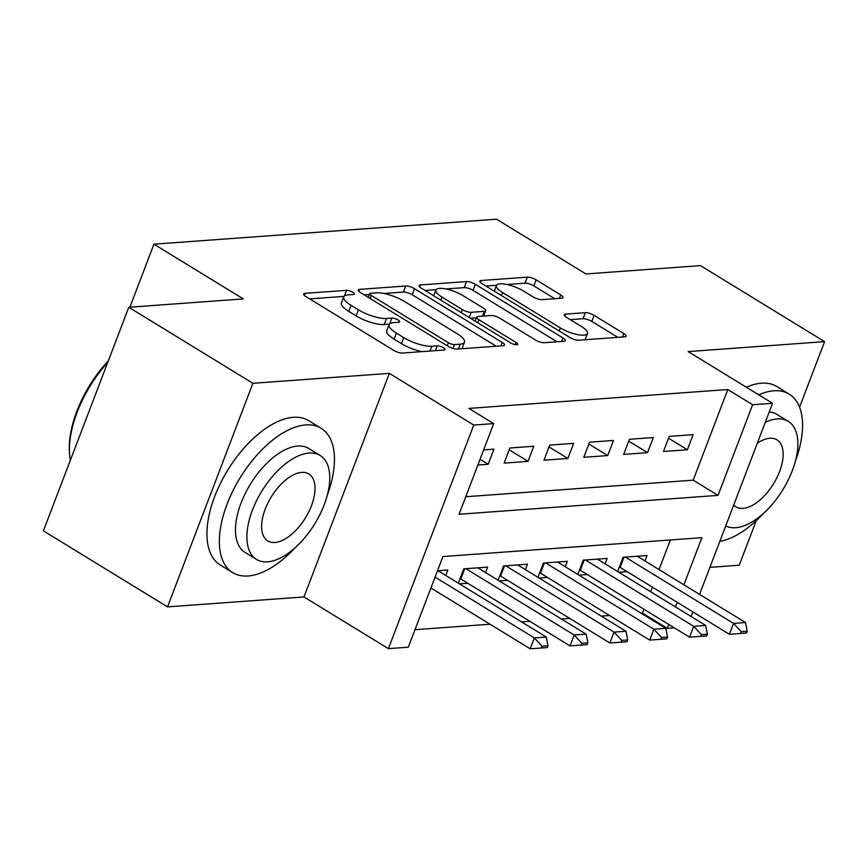 <?xml version="1.0" encoding="UTF-8"?>
<svg xmlns="http://www.w3.org/2000/svg" width="868" height="868" viewBox="0 0 868 868"><rect width="100%" height="100%" fill="white"/><g stroke="black" fill="none" stroke-linecap="round" stroke-linejoin="round"><path stroke-width="1.3" d="M352.723 292.212A4.655 1.378 20.9 0 0 346.582 290.324L305.026 293.351A6.651 1.964 20.9 0 0 303.691 293.959A6.651 1.964 20.9 0 0 305.992 296.617L393.714 350.357A6.651 1.964 20.9 0 0 402.502 353.059L444.047 350.021A4.655 1.378 20.9 0 0 444.991 349.598A4.655 1.378 20.9 0 0 443.374 347.732A4.655 1.378 20.9 0 0 437.233 345.844L431.852 346.234A21.266 6.293 20.9 0 1 403.739 337.598L396.437 333.117A21.266 6.293 20.9 0 1 389.081 324.621A21.266 6.293 20.9 0 1 393.345 322.657L398.727 322.267A4.655 1.378 20.9 0 0 399.66 321.833A4.655 1.378 20.9 0 0 398.054 319.977A4.655 1.378 20.9 0 0 391.902 318.079L386.531 318.48A21.266 6.293 20.9 0 1 358.419 309.833L351.106 305.362A21.266 6.293 20.9 0 1 343.75 296.856A21.266 6.293 20.9 0 1 348.025 294.892L353.406 294.502A4.655 1.378 20.9 0 0 354.339 294.068A4.655 1.378 20.9 0 0 352.723 292.212M561.705 298.191A6.651 1.964 20.9 0 0 563.039 297.583A6.651 1.964 20.9 0 0 560.739 294.925L536.12 279.843A6.651 1.964 20.9 0 0 527.343 277.142L481.197 280.505A6.651 1.964 20.9 0 0 479.863 281.124A6.651 1.964 20.9 0 0 482.163 283.782L569.885 337.511A6.651 1.964 20.9 0 0 578.674 340.213L624.819 336.849A6.651 1.964 20.9 0 0 626.154 336.241A6.651 1.964 20.9 0 0 623.853 333.583L594.124 315.366A6.651 1.964 20.9 0 0 585.336 312.675L565.589 314.108A6.651 1.964 20.9 0 0 564.254 314.726A6.651 1.964 20.9 0 0 566.554 317.384L581.3 326.411A17.783 5.262 20.9 0 1 587.441 333.518A17.783 5.262 20.9 0 1 577.209 334.538A17.783 5.262 20.9 0 1 560.37 327.93L502.626 292.559A17.783 5.262 20.9 0 1 496.474 285.453A17.783 5.262 20.9 0 1 506.706 284.433A17.783 5.262 20.9 0 1 523.545 291.04L533.169 296.932A6.651 1.964 20.9 0 0 541.957 299.634L561.705 298.191M465.758 496.746L693.196 480.167L727.818 389.526L752.643 404.738L772.563 403.284L699.575 594.406M128.779 307.272L252.903 383.298L167.535 606.884L43.4 530.858L128.779 307.272L243.311 298.918L153.94 244.179L496.561 219.203L585.933 273.952L700.465 265.608L824.6 341.634L688.15 351.583L772.563 403.284M167.535 606.884L303.974 596.945L389.352 373.359L252.903 383.298M389.352 373.359L473.765 425.06L493.686 423.606L459.074 514.247L718.031 495.378L752.643 404.738M727.818 389.526L468.861 408.405L493.686 423.606M414.513 288.708A6.651 1.964 20.9 0 0 405.725 286.006L359.58 289.369A6.651 1.964 20.9 0 0 358.245 289.988A6.651 1.964 20.9 0 0 360.546 292.646L448.268 346.375A6.651 1.964 20.9 0 0 457.056 349.077L503.201 345.714A6.651 1.964 20.9 0 0 504.536 345.106A6.651 1.964 20.9 0 0 502.236 342.448L414.513 288.708L412.202 294.751A6.651 1.964 20.9 0 0 403.414 292.049L383.884 293.482M420.394 284.943L466.528 281.579A6.651 1.964 20.9 0 1 475.317 284.281L563.039 338.01A6.651 1.964 20.9 0 1 565.339 340.668A6.651 1.964 20.9 0 1 564.005 341.287L544.258 342.719A6.651 1.964 20.9 0 1 535.469 340.017L499.892 318.231A6.651 1.964 20.9 0 0 491.114 315.529L478.008 316.484A6.651 1.964 20.9 0 0 476.673 317.102A6.651 1.964 20.9 0 0 478.973 319.76L516.015 342.448A4.655 1.378 20.9 0 1 517.621 344.303A4.655 1.378 20.9 0 1 514.941 344.574A4.655 1.378 20.9 0 1 510.536 342.838L421.349 288.209A6.651 1.964 20.9 0 1 419.049 285.561A6.651 1.964 20.9 0 1 420.394 284.943L419.635 286.907M709.905 567.357L739.221 565.22L756.245 520.648M799.558 407.211L824.6 341.634M618.808 572.24L627.119 571.632M578.967 575.148L587.278 574.54M539.136 578.045L547.437 577.448M499.295 580.952L507.596 580.345M459.454 583.86L467.765 583.253M477.867 465.02L488.196 464.271L493.957 449.157L483.639 449.917M533.798 446.26L509.896 447.996L504.124 463.111L528.026 461.364L533.798 446.26M573.639 443.353L549.737 445.1L543.965 460.203L567.867 458.467L573.639 443.353M613.481 440.456L589.578 442.192L583.806 457.306L607.708 455.559L613.481 440.456M653.322 437.548L629.409 439.295L623.647 454.398L647.55 452.651L653.322 437.548M663.488 451.49L687.391 449.754L693.152 434.64L669.25 436.387L663.488 451.49M414.991 629.691L490.062 624.222M521.592 621.922L529.903 621.314M561.433 619.014L569.734 618.407M601.274 616.106L609.575 615.51M641.116 613.209L642.439 613.112L643.915 609.238M650.609 591.716L652.367 587.104M659.051 569.582L670.367 539.972M445.74 575.451L447.812 570.016L437.494 570.775M458.293 583.144L463.751 568.855L487.653 567.119L485.57 572.555M498.134 580.236L503.581 565.958L527.484 564.211L525.411 569.647M537.965 577.339L543.422 563.05L567.325 561.303L565.252 566.739M577.806 574.432L583.263 560.142L607.166 558.406L605.094 563.842M617.647 571.535L623.105 557.245L647.007 555.498L644.935 560.934M153.94 244.179L129.885 307.185M674.241 627.814L667.264 628.313L668.74 624.439M642.439 613.112L667.264 628.313M683.886 584.793L701.876 537.672L442.919 556.551L408.307 647.192L388.387 648.646L473.765 425.06M303.974 596.945L388.387 648.646M692.892 611.918L691.123 616.54M675.434 606.927L677.192 602.305M693.196 480.167L718.031 495.378M488.196 464.271L480.058 459.291M528.026 461.364L509.201 449.83M567.867 458.467L549.032 446.922M607.708 455.559L588.873 444.025M647.55 452.651L628.714 441.118M687.391 449.754L668.555 438.221M343.75 296.856L341.45 302.899A21.266 6.293 20.9 0 0 348.795 311.395L351.106 305.362M389.341 324.144L384.22 324.524A21.266 6.293 20.9 0 1 356.108 315.876L348.795 311.395M389.081 324.621L386.77 330.665A21.266 6.293 20.9 0 0 394.126 339.16L396.437 333.117M422.043 351.627A21.266 6.293 20.9 0 1 401.439 343.641L394.126 339.16M344.021 296.379L309.692 298.885M496.225 346.224L412.202 294.751M369.442 294.534L364.245 294.903M370.701 293.243A4.655 1.378 20.9 0 0 369.768 293.666A4.655 1.378 20.9 0 0 371.385 295.532L448.387 342.697A4.655 1.378 20.9 0 0 454.528 344.585L460.203 344.173A21.266 6.293 20.9 0 0 464.478 342.209A21.266 6.293 20.9 0 0 457.121 333.703L404.488 301.467A21.266 6.293 20.9 0 0 376.376 292.831L370.701 293.243M461.906 348.73A21.266 6.293 20.9 0 0 462.167 348.252L464.478 342.209M425.049 290.476L436.105 289.673M445.859 288.957L464.228 287.623L466.528 281.579M557.039 341.797L473.006 290.324A6.651 1.964 20.9 0 0 464.228 287.623M462.98 295.619A17.783 5.262 20.9 0 0 446.141 289.022A17.783 5.262 20.9 0 0 435.91 290.042A17.783 5.262 20.9 0 0 442.062 297.138L462.405 309.605A6.651 1.964 20.9 0 0 471.194 312.306L484.29 311.352A6.651 1.964 20.9 0 0 485.624 310.733A6.651 1.964 20.9 0 0 483.324 308.086L462.98 295.619M476.413 317.796L470.38 318.241M585.054 339.746A17.783 5.262 20.9 0 0 585.14 339.562L587.441 333.518M617.842 337.359L591.813 321.41A6.651 1.964 20.9 0 0 583.025 318.719L570.254 319.641M554.728 298.7L533.82 285.887A6.651 1.964 20.9 0 0 525.031 283.185L507.02 284.498M496.561 285.268L485.863 286.049M430.919 587.983L530.185 648.797L534.341 637.915L546.287 637.047L438.025 570.732M541.361 647.995L547.328 647.561L548.023 645.749L542.044 646.183L541.361 647.995L530.185 648.797M435.063 577.111L534.341 637.915L542.044 646.183M546.287 637.047L548.023 645.749M107.719 362.412A84.641 43.205 121.5 0 0 69.505 453.28L69.397 451.295A82.612 42.163 -58.5 0 1 108.326 360.838M69.505 453.28A84.641 43.205 121.5 0 0 70.341 460.311M327.279 495.281A84.641 43.205 121.5 0 0 321.117 428.271A84.641 43.205 121.5 0 0 305.753 424.908A84.641 43.205 121.5 0 0 232.906 490.821A84.641 43.205 121.5 0 0 232.7 572.62A84.641 43.205 121.5 0 0 248.064 575.983A84.641 43.205 121.5 0 0 295.196 547.665M321.117 428.271L308.704 420.665A84.641 43.205 121.5 0 0 293.341 417.302A84.641 43.205 121.5 0 0 220.494 483.226A84.641 43.205 121.5 0 0 220.288 565.014L232.7 572.62M256.494 559.404L245.069 552.406A60.944 31.107 -58.5 0 1 245.232 493.523A60.944 31.107 -58.5 0 1 297.67 446.054A60.944 31.107 -58.5 0 1 308.737 448.474L320.151 455.472A60.944 31.107 121.5 0 0 309.095 453.053A60.944 31.107 121.5 0 0 256.646 500.51A60.944 31.107 121.5 0 0 256.494 559.404A60.944 31.107 121.5 0 0 267.561 561.824A60.944 31.107 121.5 0 0 319.999 514.366A60.944 31.107 121.5 0 0 320.151 455.472M274.939 542.489A39.277 20.051 121.5 0 0 308.737 511.903A39.277 20.051 121.5 0 0 308.834 473.95A39.277 20.051 121.5 0 0 301.706 472.387A39.277 20.051 121.5 0 0 267.908 502.973A39.277 20.051 121.5 0 0 267.811 540.927A39.277 20.051 121.5 0 0 274.939 542.489M795.392 461.168A84.641 43.205 121.5 0 0 789.229 394.148A84.641 43.205 121.5 0 0 773.855 390.795A84.641 43.205 121.5 0 0 758.762 394.831M789.229 394.148L776.817 386.542A84.641 43.205 121.5 0 0 761.442 383.189A84.641 43.205 121.5 0 0 746.35 387.226M725.735 525.921A60.944 31.107 121.5 0 0 735.663 527.711A60.944 31.107 121.5 0 0 788.111 480.243A60.944 31.107 121.5 0 0 788.263 421.349A60.944 31.107 121.5 0 0 777.207 418.94A60.944 31.107 121.5 0 0 765.294 422.315M733.72 505.002A39.277 20.051 121.5 0 0 735.923 506.814A39.277 20.051 121.5 0 0 743.051 508.366A39.277 20.051 121.5 0 0 776.849 477.78A39.277 20.051 121.5 0 0 776.947 439.826A39.277 20.051 121.5 0 0 769.818 438.275A39.277 20.051 121.5 0 0 757.297 443.233M769.254 411.953A60.944 31.107 -58.5 0 1 776.849 414.361L788.263 421.349M719.811 541.404A84.641 43.205 121.5 0 0 763.308 513.541M460.04 578.555A6.77 2.007 -159.1 0 1 460.789 578.978L570.026 645.89L574.171 635.007L586.128 634.139L477.867 567.824M581.191 645.098L587.169 644.653L587.864 642.841L581.885 643.286L581.191 645.098L570.026 645.89M465.91 568.703L574.171 635.007L581.885 643.286M586.128 634.139L587.864 642.841M499.881 575.647A6.77 2.007 -159.1 0 1 500.63 576.081L609.857 642.982L614.012 632.11L625.969 631.242L517.708 564.927M621.032 642.19L627.011 641.756L627.705 639.944L621.727 640.378L621.032 642.19L609.857 642.982M505.751 565.795L614.012 632.11L621.727 640.378M625.969 631.242L627.705 639.944M539.722 572.75A6.77 2.007 -159.1 0 1 540.471 573.173L649.698 640.085L653.854 629.202L665.81 628.334L557.549 562.019M660.874 639.282L666.852 638.848L667.546 637.036L661.568 637.47L660.874 639.282L649.698 640.085M545.592 562.887L653.854 629.202L661.568 637.47M665.81 628.334L667.546 637.036M579.564 569.842A6.77 2.007 -159.1 0 1 580.301 570.265L689.539 637.177L693.695 626.305L705.641 625.427L597.379 559.122M700.715 636.385L706.693 635.951L707.377 634.139L701.409 634.573L700.715 636.385L689.539 637.177M585.433 559.99L693.695 626.305L701.409 634.573M705.641 625.427L707.377 634.139M619.405 566.934A6.77 2.007 -159.1 0 1 620.143 567.368L729.38 634.28L733.536 623.398L745.482 622.53L637.22 556.214M740.556 633.477L746.523 633.043L747.218 631.231L741.239 631.665L740.556 633.477L729.38 634.28M625.275 557.082L733.536 623.398L741.239 631.665M745.482 622.53L747.218 631.231M344.422 295.966L346.582 290.324M435.389 350.661L437.233 345.844M389.743 323.731L391.902 318.079M356.108 315.876L358.419 309.833M384.22 324.524L386.531 318.48M401.439 343.641L403.739 337.598M430.018 351.052L431.852 346.234M304.277 295.315L305.026 293.351M500.923 345.876L502.236 342.448M358.831 291.333L359.58 289.369M403.414 292.049L405.725 286.006M370.224 298.57L371.385 295.532M447.226 345.735L448.387 342.697M453.053 348.459L454.528 344.585M458.369 348.979L460.203 344.173M473.006 290.324L475.317 284.281M561.726 341.45L563.039 338.01M477.812 322.798L478.973 319.76M515.191 344.618L516.015 342.448M440.901 300.187L442.062 297.138M461.244 312.643L462.405 309.605M469.197 317.514L471.194 312.306M482.456 316.158L484.29 311.352M501.465 295.597L502.626 292.559M559.209 330.979L560.37 327.93M564.84 316.071L565.589 314.108M583.025 318.719L585.336 312.675M591.813 321.41L594.124 315.366M622.54 337.023L623.853 333.583M480.449 282.469L481.197 280.505M525.031 283.185L527.343 277.142M533.82 285.887L536.12 279.843M559.426 298.353L560.739 294.925M460.789 578.978L464.684 568.79M500.63 576.081L504.514 565.882M540.471 573.173L544.355 562.985M580.301 570.265L584.197 560.077M620.143 567.368L624.038 557.18M368.336 297.42L369.768 293.666M475.132 321.149L476.673 317.102M433.718 295.782L435.91 290.042M483.584 316.082L485.624 310.733M494.283 291.203L496.474 285.453"/></g></svg>
